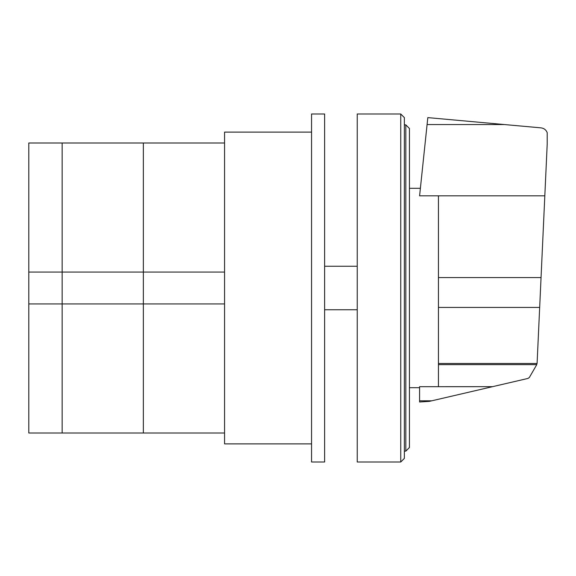 <?xml version="1.0" encoding="UTF-8"?>
<svg xmlns="http://www.w3.org/2000/svg" width="576" height="576" viewBox="0 0 576 576"><rect width="100%" height="100%" fill="white"/><g stroke="black" fill="none" stroke-linecap="round" stroke-linejoin="round"><path stroke-width="0.86" d="M224.561 303.948L143.352 303.948L143.352 272.052L224.561 272.052M28.8 303.948L28.8 433.008L62.15 433.008L62.15 303.948L62.15 433.008L143.352 433.008L143.352 303.948L62.15 303.948L62.15 142.992L62.15 303.948L28.8 303.948L28.8 272.052L143.352 272.052L143.352 142.992L224.561 142.992M28.8 272.052L28.8 142.992L143.352 142.992L143.352 433.008L224.561 433.008M324.612 113.99L324.612 462.01L311.566 462.01L311.566 113.99L324.612 113.99M311.566 443.88L224.561 443.88L224.561 132.12L311.566 132.12M438.444 195.826L438.444 386.683L492.538 386.676L527.983 378.432L529.344 377.496L536.623 364.889L537.098 363.24L547.2 144.245L547.2 132.66C546.077 129.874 544.025 128.275 541.044 127.865L427.817 117.619L419.594 195.826L544.824 195.826M438.444 386.683L419.594 386.683L419.594 401.99L429.386 401.364L492.538 386.676M419.594 400.81L431.762 400.81M438.444 364.622L536.695 364.622M409.442 447.509L409.442 128.491L405.821 124.87L405.821 451.13L409.442 447.509M405.821 124.87L404.366 124.87M405.821 451.13L404.366 451.13M400.745 113.99L404.366 117.619L404.366 458.381L400.745 462.01L357.242 462.01L357.242 113.99L400.745 113.99L400.745 462.01M357.242 309.751L324.612 309.751M357.242 266.249L324.612 266.249M427.09 124.553L504.425 124.553M438.444 277.567L541.051 277.567M438.444 363.492L537.026 363.492M438.444 307.433L539.676 307.433M409.442 188.309L420.386 188.309M409.442 387.691L419.594 387.691"/></g></svg>
